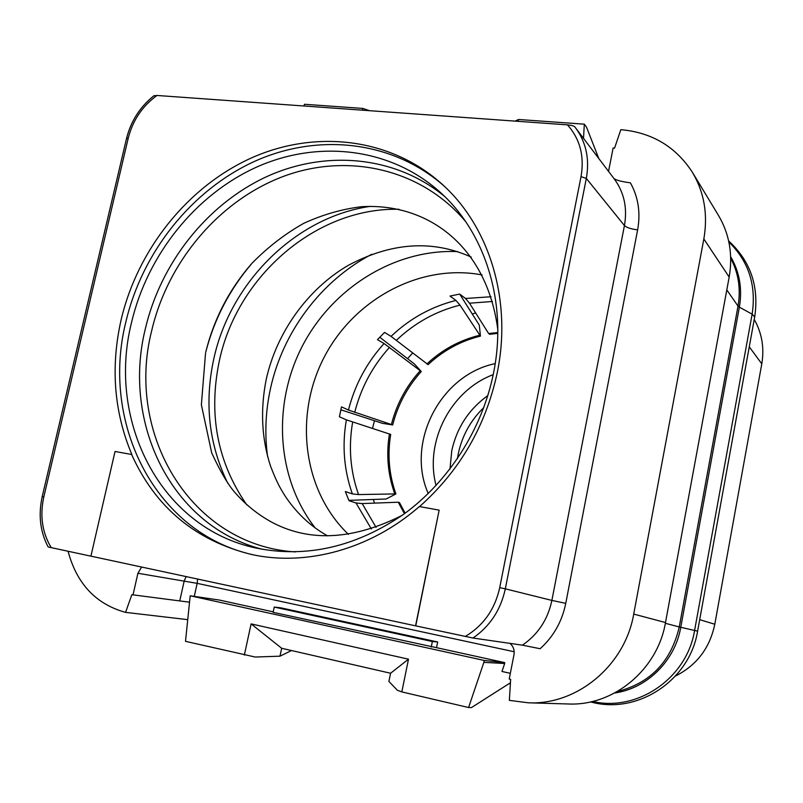 <?xml version="1.0" encoding="UTF-8"?>
<svg xmlns="http://www.w3.org/2000/svg" width="803" height="803" viewBox="0 0 803 803"><rect width="100%" height="100%" fill="white"/><g stroke="black" fill="none" stroke-linecap="round" stroke-linejoin="round"><path stroke-width="1.2" d="M187.641 619.635L125.569 612.368L131.843 594.702L189.357 602.17M510.437 682.761L471.481 707.573L468.581 707.523L483.878 662.355L504.675 663.509L483.878 662.355L484.249 660.457L190.201 595.786L185.503 641.336L255.203 657.035L279.966 656.181L291.539 650.54M504.545 663.479L504.716 662.616L436.521 647.67L437.675 641.978L432.345 641.527L274.255 607.088L280.709 607.811L437.675 641.978M273.231 611.856L219.39 600.052L190.201 595.786M510.337 673.326L501.985 671.469L504.675 663.509M608.523 171.36L613.131 148.043L614.536 148.153L620.839 129.674C651.976 132.455 675.855 146.718 692.487 172.454L718.454 215.385C729.435 234.004 733.009 254.561 729.174 277.055L665.496 622.546L633.718 614.094C624.965 665.536 577.066 705.225 528.364 702.806L509.353 700.367L510.648 679.368L509.212 679.047L513.98 654.726C514.683 650.099 513.338 646.315 509.935 643.374M141.609 567.079L137.915 573.272L197.167 583.349L197.598 579.083M179.792 600.714L184.228 580.82L186.135 576.624M137.915 573.272L132.997 594.963M125.569 612.368C95.969 604.197 76.797 583.831 68.084 551.3M303.895 105.986L304.508 104.28L362.826 108.425L369.611 110.694M583.51 138.327L584.323 124.174L586.521 127.155L598.767 158.472M692.487 172.454C704.271 192.429 708.055 214.602 703.84 238.963L633.718 614.094M665.496 622.546C657.577 669.792 613.442 706.198 568.243 703.98L528.364 702.806M613.733 178.236C615.339 180.023 620.9 181.548 630.395 182.823C638.295 197.066 640.714 212.745 637.632 229.869C631.078 229.046 626.681 227.61 624.433 225.563C627.514 207.967 624.142 192.459 614.335 179.029L574.787 126.844C574.185 126.011 571.746 125.348 567.46 124.867L156.987 95.467C142.342 106.157 132.766 120.35 128.259 138.076L43.834 496.866L42.218 496.565C38.183 515.054 40.17 531.867 48.18 546.984L415.563 625.838L439.151 510.136L419.347 506.552C370.574 549.222 306.676 566.486 251.881 554.562C195.551 540.73 155.461 507.366 131.612 454.478L115.04 451.477L90.9 556.198M637.632 229.869L565.764 603.344C562.07 621.472 553.528 636.598 540.138 648.724L522.402 645.17L473.007 638.034L415.563 625.838M415.743 625.858L439.151 510.136M131.612 454.478L131.853 454.548C114.016 412.029 110.443 367.091 121.133 319.735C137.755 249.141 187.932 186.356 252.022 157.669C316.061 129.303 391.282 137.905 442.694 184.74C489.479 226.968 512.204 300.392 497.258 372.622C485.785 426.002 459.888 470.658 419.557 506.593M444.32 186.256C392.878 140.625 318.4 132.746 255.113 161.122C191.787 189.819 142.302 251.981 125.89 321.832C100.335 423.141 155.3 533.905 254.17 555.024M131.501 322.625C106.749 420.913 160.429 528.113 256.237 548.078C306.676 558.246 355.809 546.984 403.638 514.281C448.596 481.629 482.051 429.384 493.403 373.666C507.918 303.675 485.574 232.468 439.773 191.897C390.208 147.561 318.149 139.652 256.799 167.014C195.41 194.677 147.381 254.922 131.501 322.625M267.56 456.475C264.568 433.911 265.522 411.347 270.44 388.762C282.726 331.97 321.019 280.789 371.749 254.28M457.63 251.6C394.715 248.83 332.301 287.996 302.189 346.374C272.117 404.792 276.443 478.337 315.218 527.972M482.111 274.947C420.35 263.143 353.982 299.128 323.98 357.606C293.768 415.974 302.982 490.914 348.432 534.356M491.034 296.749L465.499 298.475L459.657 294.079L450.011 296.066L455.943 300.432C431.442 306.585 409.811 318.56 391.061 336.367L384.537 332.432L377.47 339.669L384.065 343.533C366.7 362.745 354.826 384.918 348.462 410.052L341.506 406.88L339.398 416.777L346.374 419.849C341.948 445.354 343.935 470.036 352.346 493.895L345.34 491.556L349.014 500.711L355.99 502.959L371.377 528.976M475.617 312.889L472.284 314.023M412.752 352.888L407.543 358.65M374.449 420.722L372.522 428.471M373.425 499.476L374.399 503.11M495.2 363.629C440.456 374.76 405.545 442.513 428.25 493.544M493.203 374.65C450.664 390.549 424.335 441.66 436.069 485.524M487.853 395.558C468.862 409.289 456.827 427.678 451.758 450.714L449.991 469.032M483.807 407.553C470.618 420.35 462.106 435.758 458.282 453.765L457.409 458.784M675.524 676.016C696.743 665.265 709.832 648.011 714.8 624.242L761.786 363.839C764.456 347.88 761.947 333.094 754.238 319.464M465.499 298.475L469.504 303.193L488.625 333.526L489.689 334.299L497.78 333.386M455.943 300.432L459.999 305.12L480.435 336.106L479.301 325.145L459.717 294.129M480.435 336.106C460.731 340.984 443.276 350.489 428.079 364.632L391.061 336.367M384.065 343.533L421.294 371.518L414.308 363.869L379.749 337.23M340.813 409.791L382.469 423.332L392.677 424.958L348.462 410.052M346.374 419.849L390.7 434.433C387.347 454.93 389.074 474.764 395.899 493.915L358.55 494.568L352.346 493.895M348.863 500.369L386.173 499.004L395.899 493.915M355.99 502.959L362.183 503.571L398.248 502.216L399.503 502.638L405.124 513.197M398.248 502.216L404.441 513.699M389.445 433.871C386.082 454.408 387.819 474.282 394.644 493.464M420.11 370.835C406.167 386.323 396.612 404.17 391.432 424.375M421.294 371.518C407.382 386.976 397.836 404.792 392.677 424.958M479.351 335.343C459.607 340.231 442.132 349.767 426.905 363.93M497.79 332.542L488.625 333.526M156.987 95.467L153.805 95.828M362.444 110.182L362.826 108.425M518.146 121.333L518.517 119.496L515.104 121.112M584.323 124.174L518.517 119.496M468.581 707.523L401.831 691.915L397.375 690.259L388.903 681.426L390.579 673.245L408.496 659.183L251.108 623.891L281.692 648.282L390.579 673.245M401.831 691.915L408.496 659.183M244.343 655.087L251.108 623.891M484.249 660.457L504.716 662.616M274.255 607.088L273.12 612.338L436.521 647.67M431.231 647.037L432.345 641.527M279.966 656.181L281.692 648.282M592.494 701.451C637.401 712.08 686.956 678.284 694.605 630.405L752.14 314.154C756.466 285.426 748.717 261.387 728.883 242.014M614.717 692.999C647.047 688.442 675.022 660.839 680.763 627.314L739.372 307.168L752.14 314.154L754.69 316.974C759.236 286.48 750.554 261.136 728.652 240.94M726.805 289.883L738.017 306.114L679.248 626.952L697.606 631.158L754.69 316.974M591.6 701.661L592.624 702.434C638.786 714.068 689.887 679.83 697.606 631.158M730.71 258.295C738.529 273.01 740.958 288.95 738.017 306.114L739.372 307.168C742.484 288.859 739.583 272.026 730.66 256.669M665.356 623.289L679.248 626.952C671.137 661.521 650.49 683.062 617.286 691.574M514.181 651.755L197.167 583.349L194.276 596.378M729.174 277.055L703.84 238.963M43.834 496.866C39.718 515.747 42.188 532.69 51.262 547.686M465.248 636.478C483.446 625.577 494.939 609.296 499.717 587.655L581.031 176.64C584.554 156.274 580.037 139.009 567.46 124.867M444.531 196.374C394.935 155.511 325.014 149.659 265.843 177.041C206.662 204.735 160.65 263.203 145.353 328.768C121.795 423.291 171.661 526.467 262.641 549.352M295.323 551.922C190.712 545.418 125.318 433.821 151.657 330.836C167.747 261.537 219.068 200.63 283.288 176.439C347.418 152.47 420.933 168.439 465.579 221.498M205.759 352.075C213.859 319.323 228.895 290.144 250.867 264.538M370.384 206.341C295.715 217.071 230.27 282.224 213.749 359.082C204.253 403.076 208.91 444.45 227.731 483.185M246.742 504.806C217.322 462.247 208.188 414.268 219.329 360.878C237.136 276.132 316.432 207.224 399.021 209.282M749.269 346.836L761.786 363.839M699.694 619.665L714.8 624.242M362.183 503.571L376.065 527.38M352.647 422.137C348.331 447.09 350.299 471.231 358.55 494.568M389.535 347.328C372.552 366.128 360.938 387.809 354.715 412.401M459.999 305.12C436.029 311.122 414.86 322.816 396.491 340.211M492.47 301.486L469.504 303.193M522.402 645.17C538 634.47 547.827 619.545 551.882 600.413L505.318 588.84L586.32 178.417L624.433 225.563L551.882 600.413L565.764 603.344M473.007 638.034C490.011 626.25 500.781 609.848 505.318 588.84L499.717 587.655M581.031 176.64L586.32 178.417C589.753 159.215 586.19 142.382 575.621 127.918L574.787 126.844M128.259 138.076L126.533 138.457M509.042 683.654L510.367 683.945M590.386 701.932L592.624 702.434M402.112 515.385C354.043 539.496 311.373 542.176 274.074 523.415C258.937 515.556 245.577 504.896 233.994 491.436C227.279 483.426 219.841 470.568 211.691 452.852L201.372 404.782L205.548 353.029M497.81 329.672C486.979 246.571 428.32 202.737 361.691 206.702C342.229 209.021 322.926 214.562 303.765 223.314C285.095 233.844 267.901 247.093 252.192 263.073C229.809 289.16 214.321 318.861 205.739 352.176M327.574 535.872C310.43 526.256 296.177 512.816 284.814 495.561C279.936 487.662 276.945 482.643 270.571 466.232C261.658 438.92 260.192 410.052 266.174 379.618C276.553 332.271 307.83 288.919 348.131 265.442C391.262 242.396 432.295 239.605 471.241 257.08M42.218 496.565L126.563 138.357C130.919 121.062 140.043 106.849 153.945 95.718"/></g></svg>
